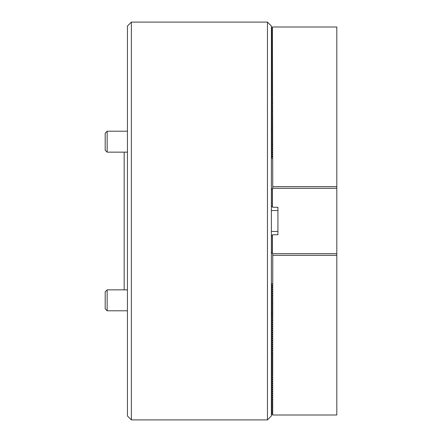 <?xml version="1.0" encoding="UTF-8"?>
<svg xmlns="http://www.w3.org/2000/svg" width="442" height="442" viewBox="0 0 442 442"><rect width="100%" height="100%" fill="white"/><g stroke="black" fill="none" stroke-linecap="round" stroke-linejoin="round"><path stroke-width="0.66" d="M131.362 419.9L127.44 415.972L127.44 26.028L131.362 22.1L131.362 419.9L267.454 419.9L267.454 22.1L271.377 26.028L271.377 27.747L272.3 27.216M271.377 27.747L271.377 415.972L267.454 419.9M124.169 289.853L124.169 152.147L107.157 152.147L127.44 152.147M271.377 284.703L272.3 285.234L272.3 285.681L271.377 286.212M271.377 286.665L272.3 287.195L272.3 287.648L271.377 288.178M271.377 288.632L272.3 289.162L272.3 289.609L271.377 290.14M271.377 290.593L272.3 291.123L272.3 291.571L271.377 292.101M271.377 292.554L272.3 293.085L272.3 293.538L271.377 294.063M271.377 294.521L272.3 295.052L272.3 295.499L271.377 296.029M271.377 296.483L272.3 297.013L272.3 297.46L271.377 297.991M271.377 298.444L272.3 298.974L272.3 299.422L271.377 299.952M271.377 300.405L272.3 300.936L272.3 301.389L271.377 301.919M271.377 302.372L272.3 302.903L272.3 303.35L271.377 303.881M271.377 304.334L272.3 304.864L272.3 305.312L271.377 305.842M271.377 306.295L272.3 306.825L272.3 307.273L271.377 307.803M271.377 308.256L272.3 308.787L272.3 309.24L271.377 309.77M271.377 310.223L272.3 310.754L272.3 311.201L271.377 311.732M271.377 312.185L272.3 312.715L272.3 313.163L271.377 313.693M271.377 333.776L272.3 334.307L272.3 334.754L271.377 335.285M271.377 335.738L272.3 336.268L272.3 336.716L271.377 337.246M271.377 337.699L272.3 338.229L272.3 338.683L271.377 339.213M271.377 339.666L272.3 340.196L272.3 340.644L271.377 341.174M271.377 341.627L272.3 342.158L272.3 342.605L271.377 343.136M271.377 343.589L272.3 344.119L272.3 344.567L271.377 345.097M271.377 345.55L272.3 346.08L272.3 346.534L271.377 347.064M271.377 347.517L272.3 348.047L272.3 348.495L271.377 349.025M271.377 349.478L272.3 350.009L272.3 350.456L271.377 350.987M271.377 351.44L272.3 351.97L272.3 352.418L271.377 352.948M271.377 373.031L272.3 373.562L272.3 374.009L271.377 374.54M271.377 374.993L272.3 375.523L272.3 375.976L271.377 376.507M271.377 376.96L272.3 377.49L272.3 377.938L271.377 378.468M271.377 378.921L272.3 379.451L272.3 379.899L271.377 380.429M271.377 380.882L272.3 381.413L272.3 381.86L271.377 382.391M271.377 382.844L272.3 383.374L272.3 383.827L271.377 384.358M271.377 384.811L272.3 385.341L272.3 385.789L271.377 386.319M271.377 386.772L272.3 387.303L272.3 387.75L271.377 388.28M271.377 388.733L272.3 389.264L272.3 389.711L271.377 390.242M271.377 390.695L272.3 391.225L272.3 391.678L271.377 392.209M271.377 392.662L272.3 393.192L272.3 393.64L271.377 394.17M271.377 394.623L272.3 395.154L272.3 395.601L271.377 396.131M271.377 396.584L272.3 397.115L272.3 397.562L271.377 398.093M271.377 398.546L272.3 399.076L272.3 399.529L271.377 400.06M271.377 400.513L272.3 401.043L272.3 401.491L271.377 402.021M271.377 402.474L272.3 403.005L272.3 403.452L271.377 403.982M271.377 404.436L272.3 404.966L272.3 405.419L271.377 405.944M271.377 406.402L272.3 406.933L272.3 407.38L271.377 407.911M271.377 408.364L272.3 408.894L272.3 409.342L271.377 409.872M271.377 410.325L272.3 410.856L272.3 411.303L271.377 411.833M271.377 412.287L272.3 412.817L272.3 413.27L271.377 413.8M272.753 253.714L272.686 415.005L336.81 415.005L336.81 253.714L272.686 253.714L271.377 252.404M272.686 283.493L271.377 284.25M272.3 285.234L272.3 285.681M272.3 287.195L272.3 287.648M272.3 289.162L272.3 289.609M272.3 291.123L272.3 291.571M272.3 293.085L272.3 293.538M272.3 295.052L272.3 295.499M272.3 297.013L272.3 297.46M272.3 298.974L272.3 299.422M272.3 300.936L272.3 301.389M272.3 302.903L272.3 303.35M272.3 304.864L272.3 305.312M272.3 306.825L272.3 307.273M272.3 308.787L272.3 309.24M272.3 310.754L272.3 311.201M272.3 312.715L272.3 313.163M271.377 314.146L272.3 314.676L272.3 315.124L271.377 315.654M271.377 316.107L272.3 316.638L272.3 317.091L271.377 317.621M271.377 318.074L272.3 318.605L272.3 319.052L271.377 319.583M271.377 320.036L272.3 320.566L272.3 321.014L271.377 321.544M271.377 321.997L272.3 322.527L272.3 322.975L271.377 323.505M271.377 323.958L272.3 324.489L272.3 324.942L271.377 325.472M271.377 325.925L272.3 326.456L272.3 326.903L271.377 327.434M271.377 327.887L272.3 328.417L272.3 328.865L271.377 329.395M271.377 329.848L272.3 330.378L272.3 330.831L271.377 331.356M271.377 331.815L272.3 332.345L272.3 332.793L271.377 333.323M272.3 334.307L272.3 334.754M272.3 336.268L272.3 336.716M272.3 338.229L272.3 338.683M272.3 340.196L272.3 340.644M272.3 342.158L272.3 342.605M272.3 344.119L272.3 344.567M272.3 346.08L272.3 346.534M272.3 348.047L272.3 348.495M272.3 350.009L272.3 350.456M272.3 351.97L272.3 352.418M271.377 353.401L272.3 353.932L272.3 354.385L271.377 354.915M271.377 355.368L272.3 355.898L272.3 356.346L271.377 356.876M271.377 357.329L272.3 357.86L272.3 358.307L271.377 358.838M271.377 359.291L272.3 359.821L272.3 360.269L271.377 360.799M271.377 361.252L272.3 361.783L272.3 362.236L271.377 362.766M271.377 363.219L272.3 363.749L272.3 364.197L271.377 364.727M271.377 365.18L272.3 365.711L272.3 366.158L271.377 366.689M271.377 367.142L272.3 367.672L272.3 368.125L271.377 368.65M271.377 369.109L272.3 369.639L272.3 370.087L271.377 370.617M271.377 371.07L272.3 371.6L272.3 372.048L271.377 372.578M272.3 373.562L272.3 374.009M272.3 375.523L272.3 375.976M272.3 377.49L272.3 377.938M272.3 379.451L272.3 379.899M272.3 381.413L272.3 381.86M272.3 383.374L272.3 383.827M272.3 385.341L272.3 385.789M272.3 387.303L272.3 387.75M272.3 389.264L272.3 389.711M272.3 391.225L272.3 391.678M272.3 393.192L272.3 393.64M272.3 395.154L272.3 395.601M272.3 397.115L272.3 397.562M272.3 399.076L272.3 399.529M272.3 401.043L272.3 401.491M272.3 403.005L272.3 403.452M272.3 404.966L272.3 405.419M272.3 406.933L272.3 407.38M272.3 408.894L272.3 409.342M272.3 410.856L272.3 411.303M272.3 412.817L272.3 413.27M271.377 414.253L272.686 415.005M272.753 255.36L336.81 255.36M272.3 253.321L272.3 235.127L272.686 234.741L277.924 234.741L277.924 207.259L272.686 207.259L271.377 205.95M271.377 236.05L272.3 235.127M272.3 206.873L272.3 188.679L272.686 188.286L336.81 188.286L336.81 253.714M271.377 189.596L272.3 188.679M272.427 188.546L272.427 207M272.427 235L272.427 253.454M271.377 157.75L272.686 158.507L272.427 26.995M272.686 158.507L272.753 186.64L336.81 186.64L336.81 26.995L272.686 26.995M271.377 28.2L272.3 28.73L272.3 29.183L271.377 29.713M271.377 30.166L272.3 30.697L272.3 31.144L271.377 31.675M271.377 32.128L272.3 32.658L272.3 33.106L271.377 33.636M271.377 34.089L272.3 34.62L272.3 35.067L271.377 35.598M271.377 36.056L272.3 36.581L272.3 37.034L271.377 37.564M271.377 38.018L272.3 38.548L272.3 38.995L271.377 39.526M271.377 39.979L272.3 40.509L272.3 40.957L271.377 41.487M271.377 41.94L272.3 42.471L272.3 42.924L271.377 43.454M271.377 43.907L272.3 44.438L272.3 44.885L271.377 45.416M271.377 45.869L272.3 46.399L272.3 46.846L271.377 47.377M271.377 47.83L272.3 48.36L272.3 48.808L271.377 49.338M271.377 49.791L272.3 50.322L272.3 50.775L271.377 51.305M271.377 51.758L272.3 52.289L272.3 52.736L271.377 53.267M271.377 53.72L272.3 54.25L272.3 54.697L271.377 55.228M271.377 55.681L272.3 56.211L272.3 56.659L271.377 57.189M271.377 57.642L272.3 58.173L272.3 58.626L271.377 59.156M271.377 59.609L272.3 60.14L272.3 60.587L271.377 61.118M271.377 61.571L272.3 62.101L272.3 62.549L271.377 63.079M271.377 63.532L272.3 64.062L272.3 64.51L271.377 65.04M271.377 65.493L272.3 66.024L272.3 66.477L271.377 67.007M271.377 67.46L272.3 67.991L272.3 68.438L271.377 68.969M271.377 69.422L272.3 69.952L272.3 70.4L271.377 70.93M271.377 71.383L272.3 71.913L272.3 72.361L271.377 72.891M271.377 73.35L272.3 73.875L272.3 74.328L271.377 74.858M271.377 75.311L272.3 75.842L272.3 76.289L271.377 76.82M271.377 77.273L272.3 77.803L272.3 78.251L271.377 78.781M271.377 79.234L272.3 79.764L272.3 80.217L271.377 80.748M271.377 81.201L272.3 81.731L272.3 82.179L271.377 82.709M271.377 83.162L272.3 83.693L272.3 84.14L271.377 84.671M271.377 85.124L272.3 85.654L272.3 86.102L271.377 86.632M271.377 87.085L272.3 87.615L272.3 88.069L271.377 88.599M271.377 89.052L272.3 89.582L272.3 90.03L271.377 90.56M271.377 91.013L272.3 91.544L272.3 91.991L271.377 92.522M271.377 92.975L272.3 93.505L272.3 93.953L271.377 94.483M271.377 94.936L272.3 95.466L272.3 95.92L271.377 96.45M271.377 96.903L272.3 97.433L272.3 97.881L271.377 98.411M271.377 98.864L272.3 99.395L272.3 99.842L271.377 100.373M271.377 100.826L272.3 101.356L272.3 101.804L271.377 102.334M271.377 102.787L272.3 103.317L272.3 103.771L271.377 104.301M271.377 104.754L272.3 105.284L272.3 105.732L271.377 106.262M271.377 106.715L272.3 107.246L272.3 107.693L271.377 108.224M271.377 108.677L272.3 109.207L272.3 109.655L271.377 110.185M271.377 110.644L272.3 111.169L272.3 111.622L271.377 112.152M271.377 112.605L272.3 113.135L272.3 113.583L271.377 114.113M271.377 114.566L272.3 115.097L272.3 115.544L271.377 116.075M271.377 116.528L272.3 117.058L272.3 117.511L271.377 118.042M271.377 118.495L272.3 119.025L272.3 119.473L271.377 120.003M271.377 120.456L272.3 120.986L272.3 121.434L271.377 121.964M271.377 122.417L272.3 122.948L272.3 123.395L271.377 123.926M271.377 124.379L272.3 124.909L272.3 125.362L271.377 125.893M271.377 126.346L272.3 126.876L272.3 127.324L271.377 127.854M271.377 128.307L272.3 128.837L272.3 129.285L271.377 129.815M271.377 130.268L272.3 130.799L272.3 131.246L271.377 131.777M271.377 132.23L272.3 132.76L272.3 133.213L271.377 133.744M271.377 134.197L272.3 134.727L272.3 135.175L271.377 135.705M271.377 136.158L272.3 136.689L272.3 137.136L271.377 137.666M271.377 138.119L272.3 138.65L272.3 139.097L271.377 139.628M271.377 140.081L272.3 140.611L272.3 141.064L271.377 141.595M271.377 142.048L272.3 142.578L272.3 143.026L271.377 143.556M271.377 144.009L272.3 144.54L272.3 144.987L271.377 145.517M271.377 145.97L272.3 146.501L272.3 146.948L271.377 147.479M271.377 147.937L272.3 148.462L272.3 148.915L271.377 149.446M271.377 149.899L272.3 150.429L272.3 150.877L271.377 151.407M271.377 151.86L272.3 152.391L272.3 152.838L271.377 153.368M271.377 153.822L272.3 154.352L272.3 154.805L271.377 155.335M271.377 155.788L272.3 156.319L272.3 156.766L271.377 157.297M272.3 28.73L272.3 29.183M272.3 30.697L272.3 31.144M272.3 32.658L272.3 33.106M272.3 34.62L272.3 35.067M272.3 36.581L272.3 37.034M272.3 38.548L272.3 38.995M272.3 40.509L272.3 40.957M272.3 42.471L272.3 42.924M272.3 44.438L272.3 44.885M272.3 46.399L272.3 46.846M272.3 48.36L272.3 48.808M272.3 50.322L272.3 50.775M272.3 52.289L272.3 52.736M272.3 54.25L272.3 54.697M272.3 56.211L272.3 56.659M272.3 58.173L272.3 58.626M272.3 60.14L272.3 60.587M272.3 62.101L272.3 62.549M272.3 64.062L272.3 64.51M272.3 66.024L272.3 66.477M272.3 67.991L272.3 68.438M272.3 89.582L272.3 90.03M272.3 91.544L272.3 91.991M272.3 93.505L272.3 93.953M272.3 95.466L272.3 95.92M272.3 97.433L272.3 97.881M272.3 99.395L272.3 99.842M272.3 101.356L272.3 101.804M272.3 103.317L272.3 103.771M272.3 105.284L272.3 105.732M272.3 107.246L272.3 107.693M272.3 128.837L272.3 129.285M272.3 130.799L272.3 131.246M272.3 132.76L272.3 133.213M272.3 134.727L272.3 135.175M272.3 136.689L272.3 137.136M272.3 138.65L272.3 139.097M272.3 140.611L272.3 141.064M272.3 142.578L272.3 143.026M272.3 144.54L272.3 144.987M272.3 146.501L272.3 146.948M272.3 148.462L272.3 148.915M272.3 150.429L272.3 150.877M272.3 152.391L272.3 152.838M272.3 154.352L272.3 154.805M272.3 156.319L272.3 156.766M336.81 188.286L336.81 186.64M272.753 186.64L272.753 188.286M272.753 207.259L277.924 207.259L277.924 209.221M277.924 232.779L277.924 234.741L272.753 234.741M271.377 231.47L277.924 231.47L271.377 231.47M271.377 210.53L277.924 210.53M105.19 293.273L105.19 291.814L107.157 289.853L107.157 310.787L127.44 310.787L107.157 310.787L105.19 308.825L105.19 293.273M105.19 150.186L105.19 133.175L107.157 131.213L107.157 152.147L105.19 150.186L107.157 152.147M131.362 22.1L267.454 22.1M271.377 89.803L272.427 89.803M271.377 129.058L272.427 129.058M271.377 352.197L272.427 352.197M271.377 312.942L272.427 312.942M105.19 291.814L107.157 289.853L127.44 289.853M105.19 308.825L107.157 310.787M107.157 131.213L127.44 131.213"/></g></svg>
